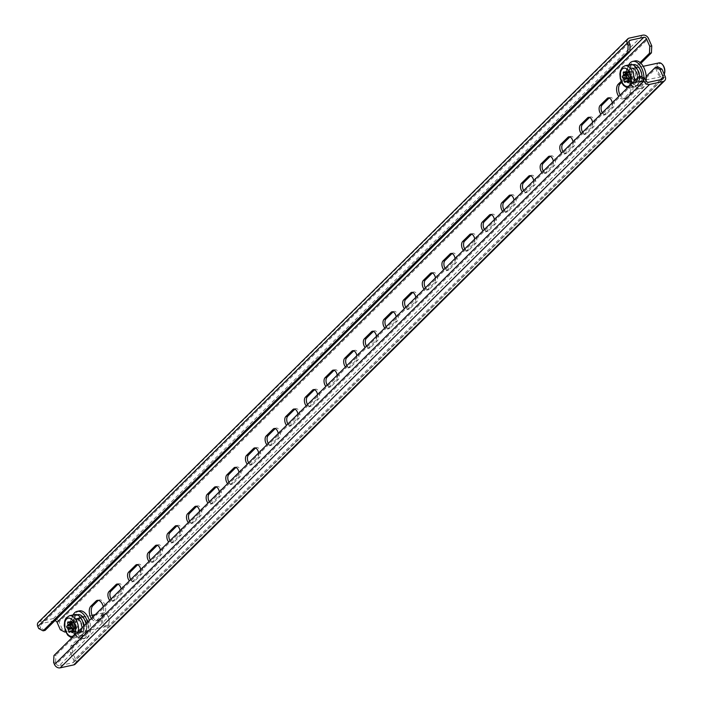 <?xml version="1.0" encoding="UTF-8"?>
<svg xmlns="http://www.w3.org/2000/svg" width="703" height="703" viewBox="0 0 703 703"><rect width="100%" height="100%" fill="white"/><g stroke="black" fill="none" stroke-linecap="round" stroke-linejoin="round"><path stroke-width="0.53" stroke-dasharray="3.52 2.64" d="M118.016 584.158L118.034 584.149A5.272 2.97 77.8 0 1 118.948 583.639A5.272 2.97 77.8 0 1 122.427 586.451A5.272 2.97 77.8 0 1 122.102 593.42L115.028 600.424A5.272 2.97 77.8 0 1 114.114 600.933A5.272 2.97 77.8 0 1 111.083 598.982M121.083 589.079A5.272 2.97 77.8 0 1 120.116 593.85L113.042 600.854A5.272 2.97 77.8 0 1 112.129 601.364A5.272 2.97 77.8 0 1 109.747 600.3M137.683 564.702L137.683 564.702A5.272 2.97 77.8 0 1 138.596 564.193A5.272 2.97 77.8 0 1 142.076 567.005A5.272 2.97 77.8 0 1 141.751 573.973L134.677 580.977A5.272 2.97 77.8 0 1 133.763 581.486A5.272 2.97 77.8 0 1 130.732 579.536M140.732 569.632A5.272 2.97 77.8 0 1 139.765 574.404L132.691 581.407A5.272 2.97 77.8 0 1 131.777 581.917A5.272 2.97 77.8 0 1 129.396 580.854M157.314 545.264L157.331 545.256A5.272 2.97 77.8 0 1 158.245 544.746A5.272 2.97 77.8 0 1 161.725 547.558A5.272 2.97 77.8 0 1 161.4 554.526L154.326 561.521A5.272 2.97 77.8 0 1 153.403 562.04A5.272 2.97 77.8 0 1 150.372 560.089M160.381 550.185A5.272 2.97 77.8 0 1 159.414 554.957L152.34 561.952A5.272 2.97 77.8 0 1 151.426 562.47A5.272 2.97 77.8 0 1 149.036 561.407M176.963 525.818L176.98 525.809A5.272 2.97 77.8 0 1 177.894 525.299A5.272 2.97 77.8 0 1 181.365 528.111A5.272 2.97 77.8 0 1 181.049 535.08L173.975 542.075A5.272 2.97 77.8 0 1 173.052 542.593A5.272 2.97 77.8 0 1 170.021 540.642M180.03 530.739A5.272 2.97 77.8 0 1 179.063 535.51L171.989 542.505A5.272 2.97 77.8 0 1 171.075 543.024A5.272 2.97 77.8 0 1 168.685 541.96M196.603 506.371L196.629 506.362A5.272 2.97 77.8 0 1 197.543 505.844A5.272 2.97 77.8 0 1 201.014 508.664A5.272 2.97 77.8 0 1 200.689 515.633L193.615 522.628A5.272 2.97 77.8 0 1 192.701 523.146A5.272 2.97 77.8 0 1 189.669 521.195M199.678 511.292A5.272 2.97 77.8 0 1 198.712 516.064L191.638 523.058A5.272 2.97 77.8 0 1 190.715 523.577A5.272 2.97 77.8 0 1 188.334 522.514M216.252 486.924L216.269 486.915A5.272 2.97 77.8 0 1 217.192 486.397A5.272 2.97 77.8 0 1 220.663 489.218A5.272 2.97 77.8 0 1 220.338 496.186L213.264 503.181A5.272 2.97 77.8 0 1 212.35 503.7A5.272 2.97 77.8 0 1 209.318 501.74M219.318 491.845A5.272 2.97 77.8 0 1 218.361 496.617L211.287 503.612A5.272 2.97 77.8 0 1 210.364 504.13A5.272 2.97 77.8 0 1 207.983 503.067M235.918 467.469L235.918 467.469A5.272 2.97 77.8 0 1 236.841 466.95A5.272 2.97 77.8 0 1 240.312 469.771A5.272 2.97 77.8 0 1 239.987 476.731L232.913 483.734A5.272 2.97 77.8 0 1 231.999 484.253A5.272 2.97 77.8 0 1 228.967 482.293M238.967 472.398A5.272 2.97 77.8 0 1 238.001 477.161L230.927 484.165A5.272 2.97 77.8 0 1 230.013 484.683A5.272 2.97 77.8 0 1 227.631 483.62M255.567 448.022L255.567 448.022A5.272 2.97 77.8 0 1 256.481 447.503A5.272 2.97 77.8 0 1 259.961 450.324A5.272 2.97 77.8 0 1 259.635 457.284L252.562 464.288A5.272 2.97 77.8 0 1 251.648 464.806A5.272 2.97 77.8 0 1 248.616 462.846M258.616 452.943A5.272 2.97 77.8 0 1 257.649 457.715L250.576 464.718A5.272 2.97 77.8 0 1 249.662 465.237A5.272 2.97 77.8 0 1 247.28 464.173M275.198 428.575L275.216 428.575A5.272 2.97 77.8 0 1 276.13 428.057A5.272 2.97 77.8 0 1 279.609 430.877A5.272 2.97 77.8 0 1 279.284 437.837L272.21 444.841A5.272 2.97 77.8 0 1 271.296 445.359A5.272 2.97 77.8 0 1 268.256 443.4M278.265 433.496A5.272 2.97 77.8 0 1 277.298 438.268L270.224 445.271A5.272 2.97 77.8 0 1 269.311 445.79A5.272 2.97 77.8 0 1 266.929 444.727M294.847 409.128L294.865 409.128A5.272 2.97 77.8 0 1 295.778 408.61A5.272 2.97 77.8 0 1 299.25 411.422A5.272 2.97 77.8 0 1 298.933 418.39L291.859 425.394A5.272 2.97 77.8 0 1 290.937 425.913A5.272 2.97 77.8 0 1 287.905 423.953M297.914 414.049A5.272 2.97 77.8 0 1 296.947 418.821L289.873 425.825A5.272 2.97 77.8 0 1 288.959 426.343A5.272 2.97 77.8 0 1 286.569 425.28M314.487 389.682L314.513 389.682A5.272 2.97 77.8 0 1 315.427 389.163A5.272 2.97 77.8 0 1 318.898 391.975A5.272 2.97 77.8 0 1 318.573 398.944L311.508 405.947A5.272 2.97 77.8 0 1 310.585 406.466A5.272 2.97 77.8 0 1 307.554 404.506M317.563 394.603A5.272 2.97 77.8 0 1 316.596 399.374L309.522 406.378A5.272 2.97 77.8 0 1 308.608 406.896A5.272 2.97 77.8 0 1 306.218 405.824M334.153 370.244L334.153 370.235A5.272 2.97 77.8 0 1 335.076 369.716A5.272 2.97 77.8 0 1 338.547 372.528A5.272 2.97 77.8 0 1 338.222 379.497L331.148 386.501A5.272 2.97 77.8 0 1 330.234 387.019A5.272 2.97 77.8 0 1 327.203 385.059M337.203 375.156A5.272 2.97 77.8 0 1 336.245 379.928L329.171 386.931A5.272 2.97 77.8 0 1 328.248 387.45A5.272 2.97 77.8 0 1 325.867 386.378M353.785 350.788L353.802 350.788A5.272 2.97 77.8 0 1 354.725 350.27A5.272 2.97 77.8 0 1 358.196 353.082A5.272 2.97 77.8 0 1 357.871 360.05L350.797 367.054A5.272 2.97 77.8 0 1 349.883 367.564A5.272 2.97 77.8 0 1 346.851 365.613M356.852 355.709A5.272 2.97 77.8 0 1 355.885 360.481L348.82 367.484A5.272 2.97 77.8 0 1 347.897 367.994A5.272 2.97 77.8 0 1 345.516 366.931M373.451 331.341L373.451 331.341A5.272 2.97 77.8 0 1 374.365 330.823A5.272 2.97 77.8 0 1 377.845 333.635A5.272 2.97 77.8 0 1 377.52 340.604L370.446 347.607A5.272 2.97 77.8 0 1 369.532 348.117A5.272 2.97 77.8 0 1 366.5 346.166M376.5 336.262A5.272 2.97 77.8 0 1 375.534 341.034L368.46 348.038A5.272 2.97 77.8 0 1 367.546 348.547A5.272 2.97 77.8 0 1 365.165 347.484M393.091 311.895L393.1 311.886A5.272 2.97 77.8 0 1 394.014 311.376A5.272 2.97 77.8 0 1 397.494 314.188A5.272 2.97 77.8 0 1 397.169 321.157L390.095 328.16A5.272 2.97 77.8 0 1 389.181 328.67A5.272 2.97 77.8 0 1 386.149 326.719M396.149 316.816A5.272 2.97 77.8 0 1 395.183 321.587L388.109 328.591A5.272 2.97 77.8 0 1 387.195 329.101A5.272 2.97 77.8 0 1 384.813 328.037M412.731 292.448L412.749 292.439A5.272 2.97 77.8 0 1 413.663 291.93A5.272 2.97 77.8 0 1 417.143 294.742A5.272 2.97 77.8 0 1 416.817 301.71L409.744 308.714A5.272 2.97 77.8 0 1 408.821 309.223A5.272 2.97 77.8 0 1 405.789 307.273M415.798 297.369A5.272 2.97 77.8 0 1 414.832 302.141L407.758 309.144A5.272 2.97 77.8 0 1 406.844 309.654A5.272 2.97 77.8 0 1 404.453 308.591M432.38 273.001L432.398 272.992A5.272 2.97 77.8 0 1 433.312 272.483A5.272 2.97 77.8 0 1 436.783 275.295A5.272 2.97 77.8 0 1 436.466 282.263L429.392 289.258A5.272 2.97 77.8 0 1 428.47 289.777A5.272 2.97 77.8 0 1 425.438 287.826M435.447 277.922A5.272 2.97 77.8 0 1 434.48 282.694L427.406 289.689A5.272 2.97 77.8 0 1 426.493 290.207A5.272 2.97 77.8 0 1 424.102 289.144M452.02 253.555L452.047 253.546A5.272 2.97 77.8 0 1 452.96 253.036A5.272 2.97 77.8 0 1 456.432 255.848A5.272 2.97 77.8 0 1 456.106 262.817L449.032 269.811A5.272 2.97 77.8 0 1 448.119 270.33A5.272 2.97 77.8 0 1 445.087 268.379M455.096 258.476A5.272 2.97 77.8 0 1 454.129 263.247L447.055 270.242A5.272 2.97 77.8 0 1 446.133 270.76A5.272 2.97 77.8 0 1 443.751 269.697M471.669 234.108L471.687 234.099A5.272 2.97 77.8 0 1 472.609 233.581A5.272 2.97 77.8 0 1 476.08 236.401A5.272 2.97 77.8 0 1 475.755 243.37L468.681 250.365A5.272 2.97 77.8 0 1 467.767 250.883A5.272 2.97 77.8 0 1 464.736 248.932M474.736 239.029A5.272 2.97 77.8 0 1 473.769 243.8L466.704 250.795A5.272 2.97 77.8 0 1 465.781 251.314A5.272 2.97 77.8 0 1 463.4 250.25M491.335 214.652L491.335 214.652A5.272 2.97 77.8 0 1 492.258 214.134A5.272 2.97 77.8 0 1 495.729 216.955A5.272 2.97 77.8 0 1 495.404 223.923L488.33 230.918A5.272 2.97 77.8 0 1 487.416 231.436A5.272 2.97 77.8 0 1 484.385 229.477M494.385 219.582A5.272 2.97 77.8 0 1 493.418 224.354L486.344 231.349A5.272 2.97 77.8 0 1 485.43 231.867A5.272 2.97 77.8 0 1 483.049 230.804M510.967 195.214L510.984 195.206A5.272 2.97 77.8 0 1 511.898 194.687A5.272 2.97 77.8 0 1 515.378 197.508A5.272 2.97 77.8 0 1 515.053 204.468L507.979 211.471A5.272 2.97 77.8 0 1 507.065 211.99A5.272 2.97 77.8 0 1 504.033 210.03M514.034 200.135A5.272 2.97 77.8 0 1 513.067 204.898L505.993 211.902A5.272 2.97 77.8 0 1 505.079 212.42A5.272 2.97 77.8 0 1 502.698 211.357M530.616 175.759L530.633 175.759A5.272 2.97 77.8 0 1 531.547 175.24A5.272 2.97 77.8 0 1 535.027 178.061A5.272 2.97 77.8 0 1 534.702 185.021L527.628 192.024A5.272 2.97 77.8 0 1 526.714 192.543A5.272 2.97 77.8 0 1 523.673 190.583M533.682 180.68A5.272 2.97 77.8 0 1 532.716 185.451L525.642 192.455A5.272 2.97 77.8 0 1 524.728 192.974A5.272 2.97 77.8 0 1 522.347 191.91M550.264 156.312L550.282 156.312A5.272 2.97 77.8 0 1 551.196 155.794A5.272 2.97 77.8 0 1 554.667 158.614A5.272 2.97 77.8 0 1 554.351 165.574L547.277 172.578A5.272 2.97 77.8 0 1 546.354 173.096A5.272 2.97 77.8 0 1 543.322 171.137M553.331 161.233A5.272 2.97 77.8 0 1 552.365 166.005L545.291 173.008A5.272 2.97 77.8 0 1 544.377 173.527A5.272 2.97 77.8 0 1 541.987 172.463M569.905 136.865L569.931 136.865A5.272 2.97 77.8 0 1 570.845 136.347A5.272 2.97 77.8 0 1 574.316 139.159A5.272 2.97 77.8 0 1 573.991 146.127L566.926 153.131A5.272 2.97 77.8 0 1 566.003 153.649A5.272 2.97 77.8 0 1 562.971 151.69M572.98 141.786A5.272 2.97 77.8 0 1 572.014 146.558L564.94 153.562A5.272 2.97 77.8 0 1 564.026 154.08A5.272 2.97 77.8 0 1 561.635 153.017M589.571 117.427L589.571 117.419A5.272 2.97 77.8 0 1 590.494 116.9A5.272 2.97 77.8 0 1 593.965 119.712A5.272 2.97 77.8 0 1 593.64 126.681L586.566 133.684A5.272 2.97 77.8 0 1 585.652 134.203A5.272 2.97 77.8 0 1 582.62 132.243M592.62 122.34A5.272 2.97 77.8 0 1 591.662 127.111L584.588 134.115A5.272 2.97 77.8 0 1 583.666 134.633A5.272 2.97 77.8 0 1 581.284 133.561M92.796 617.085A7.9 4.464 -102.2 0 0 97.576 620.433A7.9 4.464 -102.2 0 0 98.956 619.659L104.062 614.598A7.9 4.464 -102.2 0 0 104.545 604.149A7.9 4.464 -102.2 0 0 99.334 599.923A7.9 4.464 -102.2 0 0 98.385 600.344M91.39 618.464A7.9 4.464 -102.2 0 0 95.59 620.863A7.9 4.464 -102.2 0 0 96.97 620.09L102.076 615.028A7.9 4.464 -102.2 0 0 103.288 606.698M665.179 76.478L75.748 659.897L72.497 652.489L72.822 645.521L87.357 631.127A7.9 4.464 -102.2 0 0 87.849 620.679A7.9 4.464 -102.2 0 0 82.638 616.461A7.9 4.464 -102.2 0 0 81.258 617.234L66.723 631.619L62.33 629.326L59.078 621.909L648.5 38.489M72.822 645.521L70.836 645.952L85.379 631.558A7.9 4.464 -102.2 0 0 85.863 621.109A7.9 4.464 -102.2 0 0 80.652 616.891A7.9 4.464 -102.2 0 0 79.272 617.665L65.511 631.285M621.61 82.383L625.301 78.736A7.9 4.464 77.8 0 1 626.672 77.963A7.9 4.464 77.8 0 1 631.883 82.181A7.9 4.464 77.8 0 1 631.399 92.629L626.294 97.691A7.9 4.464 77.8 0 1 624.914 98.464A7.9 4.464 77.8 0 1 620.134 95.116M621.144 81.32L623.315 79.167A7.9 4.464 77.8 0 1 624.686 78.393A7.9 4.464 77.8 0 1 629.906 82.611A7.9 4.464 77.8 0 1 629.413 93.06L624.308 98.121A7.9 4.464 77.8 0 1 622.937 98.895A7.9 4.464 77.8 0 1 618.737 96.496M609.22 97.972L609.22 97.972A5.272 2.97 77.8 0 1 610.142 97.453A5.272 2.97 77.8 0 1 613.614 100.265A5.272 2.97 77.8 0 1 613.288 107.234L606.214 114.237A5.272 2.97 77.8 0 1 605.301 114.756A5.272 2.97 77.8 0 1 602.269 112.796M612.269 102.893A5.272 2.97 77.8 0 1 611.302 107.664L604.237 114.668A5.272 2.97 77.8 0 1 603.315 115.187A5.272 2.97 77.8 0 1 600.933 114.114M657.533 66.767L642.99 81.161A7.9 4.464 77.8 0 1 641.619 81.935A7.9 4.464 77.8 0 1 635.934 76.469A7.9 4.464 77.8 0 1 636.892 67.26L640.908 63.288M70.836 645.952L70.511 652.92L72.497 652.489M660.345 79.729L73.771 660.328L70.511 652.92M646.206 76.442L641.004 81.592A7.9 4.464 77.8 0 1 639.633 82.365A7.9 4.464 77.8 0 1 633.948 76.899A7.9 4.464 77.8 0 1 634.906 67.69L640.108 62.541M62.33 629.326L60.344 629.756M629.229 42.672L39.807 626.092A2.285 1.775 -134.7 0 1 40.045 624.071A2.285 1.775 -134.7 0 1 40.765 623.684L54.368 620.731A2.285 1.775 -134.7 0 1 54.878 620.696M38.314 622.322A4.745 3.682 -134.7 0 1 39.816 621.522L53.419 618.57A4.745 3.682 -134.7 0 1 59.078 621.909M648.632 82.269L59.21 665.688L72.804 662.736L662.235 79.316M73.771 660.328A2.285 1.775 -134.7 0 1 73.534 662.349A2.285 1.775 -134.7 0 1 72.804 662.736M75.748 659.897A4.745 3.682 -134.7 0 1 75.265 664.098M59.21 665.688A2.285 1.775 -134.7 0 1 56.486 664.08L645.908 80.66M53.621 662.507L55.599 662.077L56.486 664.08M55.599 662.077L55.924 655.108L53.946 655.539M640.635 76.355L55.924 655.108M39.807 626.092L40.686 628.095L38.709 628.526M45.08 630.398L40.686 628.095M65.739 631.839L66.723 631.619M85.177 631.101A7.373 4.165 -102.2 0 0 86.065 622.506A7.373 4.165 -102.2 0 0 80.766 617.401A7.373 4.165 -102.2 0 0 79.483 618.122A7.373 4.165 -102.2 0 0 78.587 626.716A7.373 4.165 -102.2 0 0 83.894 631.821A7.373 4.165 -102.2 0 0 85.177 631.101M82.91 631.593A7.373 4.165 -102.2 0 0 83.798 622.999A7.373 4.165 -102.2 0 0 78.499 617.893A7.373 4.165 -102.2 0 0 77.216 618.614A7.373 4.165 -102.2 0 0 76.319 627.208A7.373 4.165 -102.2 0 0 81.627 632.313A7.373 4.165 -102.2 0 0 82.91 631.593M73.121 614.923A14.051 7.926 -102.2 0 0 73.595 630.907A14.051 7.926 -102.2 0 0 83.042 638.834A14.051 7.926 -102.2 0 0 85.485 637.454A14.051 7.926 -102.2 0 0 87.532 622.287M79.351 610.881A14.051 7.926 -102.2 0 0 76.899 612.26A14.051 7.926 -102.2 0 0 75.203 628.623A14.051 7.926 -102.2 0 0 85.309 638.342A14.051 7.926 -102.2 0 0 87.752 636.962A14.051 7.926 -102.2 0 0 89.395 620.441M82.84 631.435A7.197 4.069 -102.2 0 0 83.71 623.043A7.197 4.069 -102.2 0 0 78.534 618.069A7.197 4.069 -102.2 0 0 77.277 618.772A7.197 4.069 -102.2 0 0 76.407 627.155A7.197 4.069 -102.2 0 0 81.583 632.138A7.197 4.069 -102.2 0 0 82.84 631.435M80.001 632.05A7.197 4.069 -102.2 0 0 80.88 623.658A7.197 4.069 -102.2 0 0 75.696 618.684A7.197 4.069 -102.2 0 0 74.448 619.387A7.197 4.069 -102.2 0 0 73.578 627.77A7.197 4.069 -102.2 0 0 78.754 632.753A7.197 4.069 -102.2 0 0 80.001 632.05M73.094 616.294A10.712 6.046 -102.2 0 0 71.794 628.772A10.712 6.046 -102.2 0 0 79.501 636.189A10.712 6.046 -102.2 0 0 81.363 635.134A10.712 6.046 -102.2 0 0 82.655 622.656A10.712 6.046 -102.2 0 0 74.957 615.248A10.712 6.046 -102.2 0 0 73.094 616.294M77.787 614.633A10.712 6.046 -102.2 0 0 75.924 615.679A10.712 6.046 -102.2 0 0 74.623 628.166A10.712 6.046 -102.2 0 0 82.33 635.574A10.712 6.046 -102.2 0 0 84.193 634.519A10.712 6.046 -102.2 0 0 85.968 623.833M72.567 632.331L75.766 631.637A0.879 0.492 -102.2 0 0 76.451 630.969L72.629 631.795M103.165 614.106A6.213 3.506 -102.2 0 0 102.779 622.322A6.213 3.506 -102.2 0 0 107.963 625.029A6.213 3.506 -102.2 0 0 108.868 623.491A6.213 3.506 -102.2 0 0 106.944 614.633A6.213 3.506 -102.2 0 0 103.165 614.106M102.199 613.534A7.021 3.963 -102.2 0 0 101.346 621.716A7.021 3.963 -102.2 0 0 106.399 626.575A7.021 3.963 -102.2 0 0 107.621 625.89A7.021 3.963 -102.2 0 0 108.64 624.15A7.021 3.963 -102.2 0 0 106.469 614.123A7.021 3.963 -102.2 0 0 103.42 612.849A7.021 3.963 -102.2 0 0 102.199 613.534M74.808 614.563A11.415 6.441 -102.2 0 0 72.822 615.679A11.415 6.441 -102.2 0 0 71.434 628.974A11.415 6.441 -102.2 0 0 79.65 636.874A11.415 6.441 -102.2 0 0 81.636 635.758A11.415 6.441 -102.2 0 0 83.806 625.978M73.446 628.315L77.277 627.48L76.407 628.341L72.585 629.167M72.409 629.897L76.24 629.062L76.451 630.969M75.766 631.637L74.685 630.591L72.541 631.057M72.523 630.907L74.175 630.547L73.314 631.399L69.492 632.234M71.574 622.779L73.753 622.304A0.879 0.492 77.8 0 1 73.604 622.392L71.592 622.823L71.486 621.883L68.789 622.471M68.34 622.041L72.163 621.206L73.244 622.252L69.421 623.086M73.753 622.304L74.623 621.443L71.126 622.208M71.644 623.095L75.476 622.269L75.687 624.167L71.864 625.002M72.198 625.775L76.021 624.941L77.102 625.986L73.279 626.821M77.277 627.48A0.879 0.492 -102.2 0 0 77.102 625.986M76.021 624.941A0.879 0.492 77.8 0 1 75.687 624.167M75.476 622.269A0.879 0.492 -102.2 0 0 74.623 621.443M72.163 621.206A0.879 0.492 -102.2 0 0 71.486 621.883M74.175 630.547A0.879 0.492 77.8 0 1 74.333 630.459L72.514 630.855A0.879 0.492 -102.2 0 0 73.314 631.399M76.24 629.062A0.879 0.492 77.8 0 1 76.407 628.341M638.535 81.618A7.373 4.165 77.8 0 1 637.252 82.339A7.373 4.165 77.8 0 1 631.953 77.233A7.373 4.165 77.8 0 1 632.841 68.648A7.373 4.165 77.8 0 1 634.124 67.919A7.373 4.165 77.8 0 1 639.431 73.024A7.373 4.165 77.8 0 1 638.535 81.618M640.802 81.126A7.373 4.165 77.8 0 1 639.519 81.847A7.373 4.165 77.8 0 1 634.22 76.741A7.373 4.165 77.8 0 1 635.108 68.156A7.373 4.165 77.8 0 1 636.391 67.426A7.373 4.165 77.8 0 1 641.698 72.532A7.373 4.165 77.8 0 1 640.802 81.126M646.048 80.933A14.051 7.926 77.8 0 1 643.377 86.996A14.051 7.926 77.8 0 1 640.934 88.367A14.051 7.926 77.8 0 1 630.837 78.648A14.051 7.926 77.8 0 1 632.533 62.286A14.051 7.926 77.8 0 1 634.976 60.906M643.992 78.112A14.051 7.926 77.8 0 1 641.118 87.488A14.051 7.926 77.8 0 1 638.667 88.859A14.051 7.926 77.8 0 1 629.229 80.933A14.051 7.926 77.8 0 1 628.754 64.957M623.974 72.066L627.797 71.24A0.879 0.492 -102.2 0 0 627.12 71.908L624.413 72.497M662.34 64.43A6.213 3.506 -102.2 0 0 658.799 64.131A6.213 3.506 -102.2 0 0 658.412 72.347A6.213 3.506 -102.2 0 0 663.588 75.063A6.213 3.506 -102.2 0 0 664.379 73.833M659.045 62.875A7.021 3.963 -102.2 0 0 657.823 63.56A7.021 3.963 -102.2 0 0 656.971 71.75A7.021 3.963 -102.2 0 0 662.024 76.609A7.021 3.963 -102.2 0 0 663.245 75.915A7.021 3.963 -102.2 0 0 664.23 74.316M630.433 64.588A11.415 6.441 -102.2 0 0 628.447 65.704A11.415 6.441 -102.2 0 0 627.067 79.008A11.415 6.441 -102.2 0 0 635.275 86.9A11.415 6.441 -102.2 0 0 637.261 85.784A11.415 6.441 -102.2 0 0 639.51 76.601M627.208 72.804L629.387 72.33A0.879 0.492 77.8 0 1 629.238 72.418L627.225 72.857L627.12 71.908M627.797 71.24L628.877 72.286L625.055 73.112M629.387 72.33L630.257 71.478L626.76 72.233M627.278 73.121L631.101 72.295L631.32 74.202L627.489 75.028M627.832 75.801L631.654 74.966L632.735 76.021L628.913 76.847M629.08 78.341L632.902 77.515L632.041 78.367L628.21 79.202M628.043 79.922L631.865 79.096L632.085 80.994L628.254 81.829M628.201 82.365L631.399 81.671L630.319 80.625L628.174 81.091M628.157 80.933L629.809 80.573L628.948 81.434L625.116 82.26M629.809 80.573A0.879 0.492 77.8 0 1 629.967 80.485L628.148 80.88A0.879 0.492 -102.2 0 0 628.948 81.434M631.399 81.671A0.879 0.492 -102.2 0 0 632.085 80.994M631.865 79.096A0.879 0.492 77.8 0 1 632.041 78.367M632.902 77.515A0.879 0.492 -102.2 0 0 632.735 76.021M631.654 74.966A0.879 0.492 77.8 0 1 631.32 74.202M631.101 72.295A0.879 0.492 -102.2 0 0 630.257 71.478M635.635 82.075A7.197 4.069 77.8 0 1 634.387 82.787A7.197 4.069 77.8 0 1 629.203 77.805A7.197 4.069 77.8 0 1 630.081 69.412A7.197 4.069 77.8 0 1 631.329 68.709A7.197 4.069 77.8 0 1 636.505 73.692A7.197 4.069 77.8 0 1 635.635 82.075M638.473 81.46A7.197 4.069 77.8 0 1 637.217 82.172A7.197 4.069 77.8 0 1 632.041 77.189A7.197 4.069 77.8 0 1 632.911 68.797A7.197 4.069 77.8 0 1 634.168 68.094A7.197 4.069 77.8 0 1 639.343 73.077A7.197 4.069 77.8 0 1 638.473 81.46M642.015 77.075A10.712 6.046 77.8 0 1 639.827 84.553A10.712 6.046 77.8 0 1 637.964 85.599A10.712 6.046 77.8 0 1 630.257 78.191A10.712 6.046 77.8 0 1 631.558 65.713A10.712 6.046 77.8 0 1 633.421 64.658M628.719 66.328A10.712 6.046 77.8 0 1 630.582 65.274A10.712 6.046 77.8 0 1 638.289 72.69A10.712 6.046 77.8 0 1 636.988 85.168A10.712 6.046 77.8 0 1 635.125 86.214A10.712 6.046 77.8 0 1 627.428 78.806A10.712 6.046 77.8 0 1 628.719 66.328M120.116 593.85L122.102 593.42M139.765 574.404L141.751 573.973M159.414 554.957L161.4 554.526M179.063 535.51L181.049 535.08M198.712 516.064L200.689 515.633M218.361 496.617L220.338 496.186M238.001 477.161L239.987 476.731M257.649 457.715L259.635 457.284M277.298 438.268L279.284 437.837M296.947 418.821L298.933 418.39M316.596 399.374L318.573 398.944M336.245 379.928L338.222 379.497M355.885 360.481L357.871 360.05M375.534 341.034L377.52 340.604M395.183 321.587L397.169 321.157M414.832 302.141L416.817 301.71M434.48 282.694L436.466 282.263M454.129 263.247L456.106 262.817M473.769 243.8L475.755 243.37M493.418 224.354L495.404 223.923M513.067 204.898L515.053 204.468M532.716 185.451L534.702 185.021M552.365 166.005L554.351 165.574M572.014 146.558L573.991 146.127M591.662 127.111L593.64 126.681M102.076 615.028L104.062 614.598M85.379 631.558L87.357 631.127M629.413 93.06L631.399 92.629M611.302 107.664L613.288 107.234M39.816 621.522L629.247 38.103M53.419 618.57L642.841 35.15M40.765 623.684L629.08 41.372M629.809 51.152L54.368 620.731M604.237 114.668L606.214 114.237M634.906 67.69L636.892 67.26M641.004 81.592L642.99 81.161M623.315 79.167L625.301 78.736M624.308 98.121L626.294 97.691M79.272 617.665L81.258 617.234M96.97 620.09L98.956 619.659M584.588 134.115L586.566 133.684M564.94 153.562L566.926 153.131M545.291 173.008L547.277 172.578M525.642 192.455L527.628 192.024M505.993 211.902L507.979 211.471M486.344 231.349L488.33 230.918M466.704 250.795L468.681 250.365M447.055 270.242L449.032 269.811M427.406 289.689L429.392 289.258M407.758 309.144L409.744 308.714M388.109 328.591L390.095 328.16M368.46 348.038L370.446 347.607M348.82 367.484L350.797 367.054M329.171 386.931L331.148 386.501M309.522 406.378L311.508 405.947M289.873 425.825L291.859 425.394M270.224 445.271L272.21 444.841M250.576 464.718L252.562 464.288M230.927 484.165L232.913 483.734M211.287 503.612L213.264 503.181M191.638 523.058L193.615 522.628M171.989 542.505L173.975 542.075M152.34 561.952L154.326 561.521M132.691 581.407L134.677 580.977M113.042 600.854L115.028 600.424M78.516 631.215A11.415 6.441 77.8 0 1 76.249 636.927A11.415 6.441 77.8 0 1 74.263 638.043A11.415 6.441 77.8 0 1 66.056 630.143A11.415 6.441 77.8 0 1 67.435 616.847A11.415 6.441 77.8 0 1 69.421 615.731M80.344 632.823A8.076 4.561 -102.2 0 0 80.845 622.137A8.076 4.561 -102.2 0 0 74.105 618.614A8.076 4.561 -102.2 0 0 73.613 629.299A8.076 4.561 -102.2 0 0 80.344 632.823M75.362 619.352A7.021 3.963 77.8 0 1 76.583 618.666A7.021 3.963 77.8 0 1 81.636 623.526A7.021 3.963 77.8 0 1 80.792 631.707A7.021 3.963 77.8 0 1 79.562 632.401A7.021 3.963 77.8 0 1 74.518 627.542A7.021 3.963 77.8 0 1 75.362 619.352M634.141 81.249A11.415 6.441 77.8 0 1 631.883 86.952A11.415 6.441 77.8 0 1 629.897 88.068A11.415 6.441 77.8 0 1 621.689 80.177A11.415 6.441 77.8 0 1 623.069 66.873A11.415 6.441 77.8 0 1 625.055 65.757M629.739 68.639A8.076 4.561 -102.2 0 0 629.247 79.325A8.076 4.561 -102.2 0 0 635.978 82.849A8.076 4.561 -102.2 0 0 636.47 72.172A8.076 4.561 -102.2 0 0 629.739 68.639M636.417 81.741A7.021 3.963 77.8 0 1 635.196 82.427A7.021 3.963 77.8 0 1 630.143 77.567A7.021 3.963 77.8 0 1 630.995 69.386A7.021 3.963 77.8 0 1 632.217 68.692A7.021 3.963 77.8 0 1 637.27 73.551A7.021 3.963 77.8 0 1 636.417 81.741M73.534 662.349L662.955 78.929M629.466 40.651L40.045 624.071M608.157 97.884L610.142 97.453M603.315 115.187L605.301 114.756M639.633 82.365L641.619 81.935M624.686 78.393L626.672 77.963M622.937 98.895L624.914 98.464M80.652 616.891L82.638 616.461M95.59 620.863L97.576 620.433M97.348 600.353L99.334 599.923M588.508 117.331L590.494 116.9M583.666 134.633L585.652 134.203M564.026 154.08L566.003 153.649M568.859 136.777L570.845 136.347M544.377 173.527L546.354 173.096M549.21 156.224L551.196 155.794M524.728 192.974L526.714 192.543M529.561 175.671L531.547 175.24M505.079 212.42L507.065 211.99M509.921 195.118L511.898 194.687M485.43 231.867L487.416 231.436M490.272 214.564L492.258 214.134M465.781 251.314L467.767 250.883M470.623 234.011L472.609 233.581M446.133 270.76L448.119 270.33M450.975 253.467L452.96 253.036M426.493 290.207L428.47 289.777M431.326 272.913L433.312 272.483M406.844 309.654L408.821 309.223M411.677 292.36L413.663 291.93M387.195 329.101L389.181 328.67M392.037 311.807L394.014 311.376M367.546 348.547L369.532 348.117M372.388 331.254L374.365 330.823M347.897 367.994L349.883 367.564M352.739 350.7L354.725 350.27M328.248 387.45L330.234 387.019M333.09 370.147L335.076 369.716M308.608 406.896L310.585 406.466M313.441 389.594L315.427 389.163M288.959 426.343L290.937 425.913M293.792 409.041L295.778 408.61M269.311 445.79L271.296 445.359M274.144 428.487L276.13 428.057M249.662 465.237L251.648 464.806M254.504 447.934L256.481 447.503M230.013 484.683L231.999 484.253M234.855 467.381L236.841 466.95M210.364 504.13L212.35 503.7M215.206 486.828L217.192 486.397M190.715 523.577L192.701 523.146M195.557 506.274L197.543 505.844M171.075 543.024L173.052 542.593M175.908 525.73L177.894 525.299M151.426 562.47L153.403 562.04M156.259 545.177L158.245 544.746M131.777 581.917L133.763 581.486M136.619 564.623L138.596 564.193M112.129 601.364L114.114 600.933M116.97 584.07L118.948 583.639M78.499 617.893L80.766 617.401M83.042 638.834L85.309 638.342M81.627 632.313L83.894 631.821M75.696 618.684L78.534 618.069M79.501 636.189L82.33 635.574M74.957 615.248L77.128 614.774M78.754 632.753L81.583 632.138M72.304 632.603L76.126 631.777M79.65 636.874L71.706 637.955M106.399 626.575L80.45 631.892C84.729 630.011 78.244 615.389 76.583 618.666L92.014 615.318M103.42 612.849L95.292 614.607M106.944 614.633L106.469 614.123M108.868 623.491L108.64 624.15M67.98 621.9L71.811 621.074M70.95 622.19L74.773 621.355M69.333 632.322L73.156 631.487M639.519 81.847L637.252 82.339M640.934 88.367L638.667 88.859M636.391 67.426L634.124 67.919M623.614 71.934L627.436 71.1M643.183 66.319L632.217 68.692C634.159 67.453 639.95 75.335 636.083 81.917L662.024 76.609M635.275 86.9L627.34 87.98M627.928 82.638L631.76 81.803M624.967 82.348L628.79 81.522M626.584 72.216L630.406 71.39M637.217 82.172L634.387 82.787M632.762 64.808L630.582 65.274M637.964 85.599L635.125 86.214M634.168 68.094L631.329 68.709"/><path stroke-width="1.05" d="M109.747 600.3A5.272 2.97 77.8 0 1 108.983 591.583L116.048 584.58A5.272 2.97 77.8 0 1 116.97 584.07A5.272 2.97 77.8 0 1 120.441 586.882A5.272 2.97 77.8 0 1 121.083 589.079M129.396 580.854A5.272 2.97 77.8 0 1 128.623 572.137L135.697 565.133A5.272 2.97 77.8 0 1 136.619 564.623A5.272 2.97 77.8 0 1 140.09 567.435A5.272 2.97 77.8 0 1 140.732 569.632M149.036 561.407A5.272 2.97 77.8 0 1 148.271 552.69L155.345 545.686A5.272 2.97 77.8 0 1 156.259 545.177A5.272 2.97 77.8 0 1 159.739 547.989A5.272 2.97 77.8 0 1 160.381 550.185M168.685 541.96A5.272 2.97 77.8 0 1 167.92 533.243L174.994 526.239A5.272 2.97 77.8 0 1 175.908 525.73A5.272 2.97 77.8 0 1 179.388 528.542A5.272 2.97 77.8 0 1 180.03 530.739M188.334 522.514A5.272 2.97 77.8 0 1 187.569 513.796L194.643 506.793A5.272 2.97 77.8 0 1 195.557 506.274A5.272 2.97 77.8 0 1 199.037 509.095A5.272 2.97 77.8 0 1 199.678 511.292M207.983 503.067A5.272 2.97 77.8 0 1 207.218 494.35L214.292 487.346A5.272 2.97 77.8 0 1 215.206 486.828A5.272 2.97 77.8 0 1 218.677 489.648A5.272 2.97 77.8 0 1 219.318 491.845M227.631 483.62A5.272 2.97 77.8 0 1 226.867 474.903L233.932 467.899A5.272 2.97 77.8 0 1 234.855 467.381A5.272 2.97 77.8 0 1 238.326 470.202A5.272 2.97 77.8 0 1 238.967 472.398M247.28 464.173A5.272 2.97 77.8 0 1 246.507 455.456L253.581 448.452A5.272 2.97 77.8 0 1 254.504 447.934A5.272 2.97 77.8 0 1 257.975 450.755A5.272 2.97 77.8 0 1 258.616 452.943M266.929 444.727A5.272 2.97 77.8 0 1 266.156 436.009L273.23 429.006A5.272 2.97 77.8 0 1 274.144 428.487A5.272 2.97 77.8 0 1 277.623 431.308A5.272 2.97 77.8 0 1 278.265 433.496M286.569 425.28A5.272 2.97 77.8 0 1 285.805 416.563L292.879 409.559A5.272 2.97 77.8 0 1 293.792 409.041A5.272 2.97 77.8 0 1 297.272 411.853A5.272 2.97 77.8 0 1 297.914 414.049M306.218 405.824A5.272 2.97 77.8 0 1 305.454 397.107L312.527 390.112A5.272 2.97 77.8 0 1 313.441 389.594A5.272 2.97 77.8 0 1 316.921 392.406A5.272 2.97 77.8 0 1 317.563 394.603M325.867 386.378A5.272 2.97 77.8 0 1 325.102 377.66L332.176 370.666A5.272 2.97 77.8 0 1 333.09 370.147A5.272 2.97 77.8 0 1 336.561 372.959A5.272 2.97 77.8 0 1 337.203 375.156M345.516 366.931A5.272 2.97 77.8 0 1 344.751 358.214L351.825 351.219A5.272 2.97 77.8 0 1 352.739 350.7A5.272 2.97 77.8 0 1 356.21 353.512A5.272 2.97 77.8 0 1 356.852 355.709M365.165 347.484A5.272 2.97 77.8 0 1 364.4 338.767L371.465 331.772A5.272 2.97 77.8 0 1 372.388 331.254A5.272 2.97 77.8 0 1 375.859 334.066A5.272 2.97 77.8 0 1 376.5 336.262M384.813 328.037A5.272 2.97 77.8 0 1 384.04 319.32L391.114 312.317A5.272 2.97 77.8 0 1 392.037 311.807A5.272 2.97 77.8 0 1 395.508 314.619A5.272 2.97 77.8 0 1 396.149 316.816M404.453 308.591A5.272 2.97 77.8 0 1 403.689 299.873L410.763 292.87A5.272 2.97 77.8 0 1 411.677 292.36A5.272 2.97 77.8 0 1 415.157 295.172A5.272 2.97 77.8 0 1 415.798 297.369M424.102 289.144A5.272 2.97 77.8 0 1 423.338 280.427L430.412 273.423A5.272 2.97 77.8 0 1 431.326 272.913A5.272 2.97 77.8 0 1 434.806 275.725A5.272 2.97 77.8 0 1 435.447 277.922M443.751 269.697A5.272 2.97 77.8 0 1 442.987 260.98L450.061 253.976A5.272 2.97 77.8 0 1 450.975 253.467A5.272 2.97 77.8 0 1 454.454 256.279A5.272 2.97 77.8 0 1 455.096 258.476M463.4 250.25A5.272 2.97 77.8 0 1 462.636 241.533L469.709 234.53A5.272 2.97 77.8 0 1 470.623 234.011A5.272 2.97 77.8 0 1 474.094 236.832A5.272 2.97 77.8 0 1 474.736 239.029M483.049 230.804A5.272 2.97 77.8 0 1 482.284 222.086L489.35 215.083A5.272 2.97 77.8 0 1 490.272 214.564A5.272 2.97 77.8 0 1 493.743 217.385A5.272 2.97 77.8 0 1 494.385 219.582M502.698 211.357A5.272 2.97 77.8 0 1 501.924 202.64L508.998 195.636A5.272 2.97 77.8 0 1 509.921 195.118A5.272 2.97 77.8 0 1 513.392 197.938A5.272 2.97 77.8 0 1 514.034 200.135M522.347 191.91A5.272 2.97 77.8 0 1 521.573 183.193L528.647 176.189A5.272 2.97 77.8 0 1 529.561 175.671A5.272 2.97 77.8 0 1 533.041 178.492A5.272 2.97 77.8 0 1 533.682 180.68M541.987 172.463A5.272 2.97 77.8 0 1 541.222 163.746L548.296 156.743A5.272 2.97 77.8 0 1 549.21 156.224A5.272 2.97 77.8 0 1 552.69 159.045A5.272 2.97 77.8 0 1 553.331 161.233M561.635 153.017A5.272 2.97 77.8 0 1 560.871 144.3L567.945 137.296A5.272 2.97 77.8 0 1 568.859 136.777A5.272 2.97 77.8 0 1 572.339 139.589A5.272 2.97 77.8 0 1 572.98 141.786M581.284 133.561A5.272 2.97 77.8 0 1 580.52 124.844L587.594 117.849A5.272 2.97 77.8 0 1 588.508 117.331A5.272 2.97 77.8 0 1 591.979 120.143A5.272 2.97 77.8 0 1 592.62 122.34M103.288 606.698A7.9 4.464 -102.2 0 0 102.568 604.58A7.9 4.464 -102.2 0 0 97.348 600.353A7.9 4.464 -102.2 0 0 95.977 601.135L90.872 606.188A7.9 4.464 -102.2 0 0 91.39 618.464M600.933 114.114A5.272 2.97 77.8 0 1 600.169 105.397L607.243 98.402A5.272 2.97 77.8 0 1 608.157 97.884A5.272 2.97 77.8 0 1 611.628 100.696A5.272 2.97 77.8 0 1 612.269 102.893M582.62 132.243A5.272 2.97 77.8 0 1 582.506 124.413L589.571 117.427M620.134 95.116A7.9 4.464 77.8 0 1 620.187 83.789L621.61 82.383M602.269 112.796A5.272 2.97 77.8 0 1 602.146 104.967L609.211 97.981L607.243 98.402M627.735 38.902L38.314 622.322A4.745 3.682 -134.7 0 0 37.821 626.522L38.709 628.526L43.094 630.828L627.805 52.075L628.13 45.106L627.252 43.103A4.745 3.682 45.3 0 1 627.735 38.902A4.745 3.682 45.3 0 1 629.247 38.103L642.841 35.15A4.745 3.682 45.3 0 1 648.5 38.489L651.751 45.906L651.426 52.866L649.449 53.296L649.774 46.336L651.751 45.906M640.908 63.288L651.426 52.866M661.918 69.07L659.941 69.5L655.548 67.198L657.533 66.767L661.918 69.07L665.179 76.478A4.745 3.682 45.3 0 1 664.687 80.678A4.745 3.682 45.3 0 1 663.184 81.478L649.581 84.43L60.159 667.85L73.753 664.897A4.745 3.682 -134.7 0 0 75.265 664.098L664.687 80.678M98.385 600.344A7.9 4.464 -102.2 0 0 97.963 600.705L92.849 605.758A7.9 4.464 -102.2 0 0 92.796 617.085M562.971 151.69A5.272 2.97 77.8 0 1 562.857 143.869L569.922 136.874L567.945 137.296M543.322 171.137A5.272 2.97 77.8 0 1 543.208 163.316L550.273 156.321L548.296 156.743M523.673 190.583A5.272 2.97 77.8 0 1 523.559 182.762L530.624 175.768L528.647 176.189M504.033 210.03A5.272 2.97 77.8 0 1 503.91 202.209L510.976 195.214M484.385 229.477A5.272 2.97 77.8 0 1 484.262 221.656L491.327 214.661L489.35 215.083M464.736 248.932A5.272 2.97 77.8 0 1 464.613 241.103L471.678 234.108L469.709 234.53M445.087 268.379A5.272 2.97 77.8 0 1 444.973 260.549L452.038 253.555L450.061 253.976M425.438 287.826A5.272 2.97 77.8 0 1 425.324 279.996L432.389 273.001L430.412 273.423M405.789 307.273A5.272 2.97 77.8 0 1 405.675 299.443L412.74 292.448L410.763 292.87M386.149 326.719A5.272 2.97 77.8 0 1 386.026 318.89L393.091 311.895M366.5 346.166A5.272 2.97 77.8 0 1 366.377 338.336L373.442 331.341L371.465 331.772M346.851 365.613A5.272 2.97 77.8 0 1 346.728 357.783L353.794 350.797L351.825 351.219M327.203 385.059A5.272 2.97 77.8 0 1 327.088 377.23L334.153 370.244M307.554 404.506A5.272 2.97 77.8 0 1 307.439 396.677L314.505 389.69L312.527 390.112M287.905 423.953A5.272 2.97 77.8 0 1 287.791 416.132L294.856 409.137L292.879 409.559M268.256 443.4A5.272 2.97 77.8 0 1 268.142 435.579L275.207 428.584M248.616 462.846A5.272 2.97 77.8 0 1 248.493 455.026L255.558 448.031L253.581 448.452M228.967 482.293A5.272 2.97 77.8 0 1 228.844 474.472L235.909 467.477L233.932 467.899M209.318 501.74A5.272 2.97 77.8 0 1 209.195 493.919L216.26 486.924L214.292 487.346M189.669 521.195A5.272 2.97 77.8 0 1 189.555 513.366L196.62 506.371L194.643 506.793M170.021 540.642A5.272 2.97 77.8 0 1 169.906 532.812L176.971 525.818L174.994 526.239M150.372 560.089A5.272 2.97 77.8 0 1 150.257 552.259L157.323 545.264M130.732 579.536A5.272 2.97 77.8 0 1 130.609 571.706L137.674 564.711L135.697 565.133M111.083 598.982A5.272 2.97 77.8 0 1 110.96 591.153L118.025 584.158L116.048 584.58M659.941 69.5L663.193 76.908L660.345 79.729M655.548 67.198L646.206 76.442M640.108 62.541L649.449 53.296M65.511 631.285L64.738 632.05L60.344 629.756L57.092 622.34L646.514 38.92L649.774 46.336M618.737 96.496A7.9 4.464 77.8 0 1 618.209 84.219L621.144 81.32M646.514 38.92A2.285 1.775 45.3 0 0 643.79 37.312L630.196 40.264A2.285 1.775 45.3 0 0 629.466 40.651A2.285 1.775 45.3 0 0 629.229 42.672L630.116 44.676L629.791 51.644L627.805 52.075M663.193 76.908A2.285 1.775 45.3 0 1 662.955 78.929A2.285 1.775 45.3 0 1 662.235 79.316L648.632 82.269A2.285 1.775 45.3 0 1 645.908 80.66L645.029 78.648L643.043 79.079L638.649 76.785L53.946 655.539L53.621 662.507L54.5 664.511A4.745 3.682 -134.7 0 0 60.159 667.85M54.878 620.696A2.285 1.775 -134.7 0 1 57.092 622.34M643.043 79.079L643.922 81.091A4.745 3.682 45.3 0 0 649.581 84.43M638.649 76.785L640.635 76.355L645.029 78.648M628.13 45.106L630.116 44.676M43.094 630.828L45.08 630.398L629.791 51.644M64.738 632.05L65.739 631.839M87.532 622.287A14.051 7.926 -102.2 0 0 77.084 611.373A14.051 7.926 -102.2 0 0 74.641 612.752A14.051 7.926 -102.2 0 0 73.121 614.923M89.395 620.441A14.051 7.926 -102.2 0 0 79.351 610.881L77.084 611.373M85.968 623.833A10.712 6.046 -102.2 0 0 77.787 614.633L77.128 614.774M72.453 632.524A0.879 0.492 77.8 0 1 71.943 632.472L70.862 631.426A0.879 0.492 -102.2 0 0 70.353 631.373L69.492 632.234A0.879 0.492 77.8 0 1 68.639 631.408L68.428 629.51A0.879 0.492 -102.2 0 0 68.086 628.737L67.005 627.691A0.879 0.492 77.8 0 1 66.838 626.197L67.708 625.336A0.879 0.492 -102.2 0 0 67.875 624.615L67.664 622.709A0.879 0.492 77.8 0 1 68.34 622.041L69.421 623.086A0.879 0.492 -102.2 0 0 69.931 623.13L70.801 622.278A0.879 0.492 77.8 0 1 71.644 623.095L71.864 625.002A0.879 0.492 -102.2 0 0 72.198 625.775L73.279 626.821A0.879 0.492 77.8 0 1 73.446 628.315L72.585 629.167A0.879 0.492 -102.2 0 0 72.409 629.897L72.629 631.795A0.879 0.492 77.8 0 1 72.453 632.524M83.806 625.978A11.415 6.441 -102.2 0 0 74.808 614.563L69.421 615.731A11.415 6.441 77.8 0 1 78.516 631.215M68.639 631.408L72.462 630.582L72.251 628.675L68.428 629.51M68.086 628.737L71.908 627.911L70.827 626.856L67.005 627.691M66.838 626.197L70.66 625.362L71.53 624.51L67.708 625.336M67.875 624.615L71.697 623.781L71.592 622.832L69.782 623.218M71.697 623.781A0.879 0.492 77.8 0 1 71.53 624.51M70.66 625.362A0.879 0.492 -102.2 0 0 70.827 626.856M71.908 627.911A0.879 0.492 77.8 0 1 72.251 628.675M72.462 630.582A0.879 0.492 -102.2 0 0 72.514 630.855L70.511 631.294M628.754 64.957A14.051 7.926 77.8 0 1 630.266 62.778A14.051 7.926 77.8 0 1 632.709 61.398L634.976 60.906A14.051 7.926 77.8 0 1 643.403 66.715A14.051 7.926 77.8 0 1 646.048 80.933M632.709 61.398A14.051 7.926 77.8 0 1 643.992 78.112M623.464 72.014A0.879 0.492 77.8 0 1 623.974 72.066L625.055 73.112A0.879 0.492 -102.2 0 0 625.565 73.165L626.426 72.304A0.879 0.492 77.8 0 1 627.278 73.121L627.489 75.028A0.879 0.492 -102.2 0 0 627.832 75.801L628.913 76.847A0.879 0.492 77.8 0 1 629.08 78.341L628.21 79.202A0.879 0.492 -102.2 0 0 628.043 79.922L628.254 81.829A0.879 0.492 77.8 0 1 627.577 82.497L626.496 81.451A0.879 0.492 -102.2 0 0 625.986 81.407L625.116 82.26A0.879 0.492 77.8 0 1 624.273 81.443L624.053 79.536A0.879 0.492 -102.2 0 0 623.719 78.762L622.638 77.717A0.879 0.492 77.8 0 1 622.471 76.223L623.333 75.37A0.879 0.492 -102.2 0 0 623.508 74.641L623.289 72.743A0.879 0.492 77.8 0 1 623.464 72.014M664.379 73.833A6.213 3.506 -102.2 0 0 664.493 73.516A6.213 3.506 -102.2 0 0 662.577 64.658A6.213 3.506 -102.2 0 0 662.34 64.43M664.23 74.316A7.021 3.963 -102.2 0 0 664.273 74.175A7.021 3.963 -102.2 0 0 662.103 64.158A7.021 3.963 -102.2 0 0 659.045 62.875L643.183 66.319M639.51 76.601A11.415 6.441 -102.2 0 0 630.433 64.588L625.055 65.757A11.415 6.441 77.8 0 1 634.141 81.249M622.471 76.223L626.294 75.397L627.164 74.536L623.333 75.37M623.508 74.641L627.331 73.815L627.225 72.857L625.406 73.244M624.273 81.443L628.095 80.608L627.884 78.71L624.053 79.536M623.719 78.762L627.542 77.936L626.461 76.891L622.638 77.717M626.294 75.397A0.879 0.492 -102.2 0 0 626.461 76.891M627.542 77.936A0.879 0.492 77.8 0 1 627.884 78.71M628.095 80.608A0.879 0.492 -102.2 0 0 628.148 80.88L626.136 81.32M627.331 73.815A0.879 0.492 77.8 0 1 627.164 74.536M632.762 64.808L633.421 64.658A10.712 6.046 77.8 0 1 642.015 77.075M629.08 41.372L630.196 40.264M643.79 37.312L629.809 51.152M663.184 81.478L73.753 664.897M643.922 81.091L54.5 664.511M37.821 626.522L627.252 43.103M600.169 105.397L602.146 104.967M618.209 84.219L620.187 83.789M90.872 606.188L92.849 605.758M95.977 601.135L97.963 600.705M587.594 117.849L589.553 117.419M580.52 124.844L582.506 124.413M560.871 144.3L562.857 143.869M541.222 163.746L543.208 163.316M521.573 183.193L523.559 182.762M501.924 202.64L503.91 202.209M508.998 195.636L510.967 195.214M482.284 222.086L484.262 221.656M462.636 241.533L464.613 241.103M442.987 260.98L444.973 260.549M423.338 280.427L425.324 279.996M403.689 299.873L405.675 299.443M384.04 319.32L386.026 318.89M391.114 312.317L393.082 311.895M364.4 338.767L366.377 338.336M344.751 358.214L346.728 357.783M325.102 377.66L327.088 377.23M332.176 370.666L334.136 370.235M305.454 397.107L307.439 396.677M285.805 416.563L287.791 416.132M266.156 436.009L268.142 435.579M273.23 429.006L275.198 428.575M246.507 455.456L248.493 455.026M226.867 474.903L228.844 474.472M207.218 494.35L209.195 493.919M187.569 513.796L189.555 513.366M167.92 533.243L169.906 532.812M148.271 552.69L150.257 552.259M155.345 545.686L157.314 545.264M128.623 572.137L130.609 571.706M108.983 591.583L110.96 591.153M71.943 632.472L72.567 632.331M66.548 619.071A9.306 5.255 -102.2 0 0 65.977 631.373A9.306 5.255 -102.2 0 0 73.736 635.442A9.306 5.255 -102.2 0 0 74.307 623.13A9.306 5.255 -102.2 0 0 66.548 619.071M72.541 631.057L70.862 631.426M70.678 631.303L72.523 630.907M68.789 622.471L67.664 622.709M69.931 623.13L71.574 622.779M629.37 85.467A9.306 5.255 -102.2 0 0 629.941 73.156A9.306 5.255 -102.2 0 0 622.181 69.096A9.306 5.255 -102.2 0 0 621.61 81.407A9.306 5.255 -102.2 0 0 629.37 85.467M624.413 72.497L623.289 72.743M625.565 73.165L627.208 72.804M627.577 82.497L628.201 82.365M628.174 81.091L626.496 81.451M626.311 81.337L628.157 80.933M71.706 637.955L67.883 635.336L65.59 631.479L64.245 625.362L64.755 620.767L66.029 618.078L69.421 615.731M95.292 614.607L92.014 615.318M625.055 65.757L622.401 67.233L620.389 70.792L619.879 73.964L620.283 78.49L621.786 82.743L623.552 85.406L627.34 87.98M662.577 64.658L662.103 64.158M664.493 73.516L664.273 74.175"/></g></svg>
